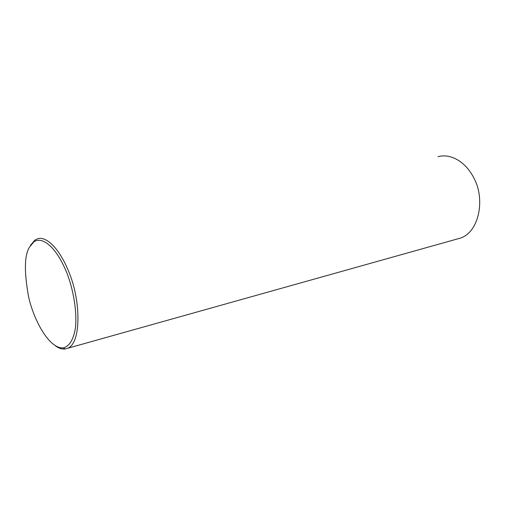 <?xml version="1.0" encoding="UTF-8"?>
<svg xmlns="http://www.w3.org/2000/svg" width="505" height="505" viewBox="0 0 505 505"><rect width="100%" height="100%" fill="white"/><g stroke="black" fill="none" stroke-linecap="round" stroke-linejoin="round"><path stroke-width="0.76" d="M30.502 245.31L34.801 240.191L37.206 238.922C44.453 235.791 58.479 245.108 69.608 273.792C80.989 302.375 81.071 343.179 67.689 348.267L65.126 348.987C62.02 349.327 58.769 348.267 55.373 345.818M438.018 156.758C448.105 153.482 464.871 159.075 474.757 179.736C484.977 200.239 478.948 231.82 460.674 238.025L67.689 348.267M29.618 246.951L33.785 241.99C40.274 236.605 54.628 243.063 66.824 272.801C73.358 289.681 77.164 311.326 75.453 327.751C73.515 339.594 69.463 346.297 63.302 347.869C49.421 349.189 33.595 320.208 28.482 296.239C24.032 271.343 24.41 254.911 29.618 246.951M33.785 241.99L34.801 240.191M63.302 347.869L65.126 348.987"/></g></svg>
